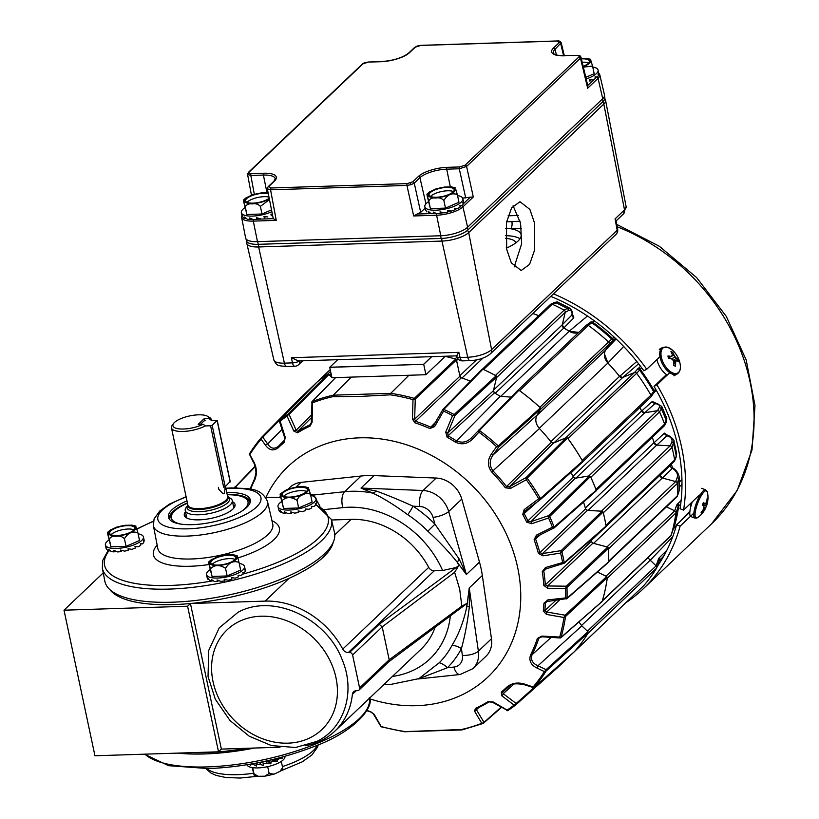 <?xml version="1.0" encoding="UTF-8"?>
<svg xmlns="http://www.w3.org/2000/svg" width="819" height="819" viewBox="0 0 819 819"><rect width="100%" height="100%" fill="white"/><g stroke="black" fill="none" stroke-linecap="round" stroke-linejoin="round"><path stroke-width="1.23" d="M369.492 698.75A145.137 120.465 -133.6 0 0 416.462 705.691A145.137 120.465 -133.6 0 0 517.669 567.598A145.137 120.465 -133.6 0 0 359.531 437.837A145.137 120.465 -133.6 0 0 265.95 497.287M404.77 731.633L461.425 729.524A184.193 152.877 -133.6 0 0 481.797 723.31L474.549 711.179L475.44 708.394A165.499 137.367 -133.6 0 0 487.95 701.688L493.222 701.965L507.156 710.083A184.193 152.877 -133.6 0 0 514.107 705.087L501.791 695.792L501.269 692.106A165.499 137.367 -133.6 0 0 507.299 686.701C512.407 682.862 518.355 682.053 525.153 684.274L533.097 687.018A184.193 152.877 -133.6 0 0 544.389 671.611L537.029 668.069C530.845 664.987 528.695 660.595 530.599 654.903A165.499 137.367 -133.6 0 0 537.377 638.462L541.809 636.087L559.705 637.059A184.193 152.877 -133.6 0 0 563.922 617.485L546.478 614.414L543.284 611.035A165.499 137.367 -133.6 0 0 543.918 603.255L547.819 599.907L565.55 597.921A184.193 152.877 -133.6 0 0 565.489 588.585L547.747 588.38L543.796 585.35A165.499 137.367 -133.6 0 0 542.28 571.59L545.444 567.536L562.612 562.561A184.193 152.877 -133.6 0 0 560.595 553.071L542.956 555.825L538.411 553.419A165.499 137.367 -133.6 0 0 534.101 539.752L536.425 535.114L552.436 527.211A184.193 152.877 -133.6 0 0 548.556 517.997L531.633 523.74L526.668 522.082A165.499 137.367 -133.6 0 0 522.757 514.445L524.191 509.572L538.697 498.802A184.193 152.877 -133.6 0 0 526.269 479.76L510.432 488.482L505.343 487.766A165.499 137.367 -133.6 0 0 491.717 471.99C487.356 466.072 487.285 460.032 491.502 453.859L496.57 446.662A184.193 152.877 -133.6 0 0 478.92 432.176L472.932 438.626C467.731 444.011 461.855 445.178 455.303 442.106A165.499 137.367 -133.6 0 0 447.072 437.151L445.741 432.084L452.559 415.571A184.193 152.877 -133.6 0 0 443.601 411.087L434.674 426.545L429.903 428.552A165.499 137.367 -133.6 0 0 414.721 422.737L412.448 418.99L413.001 399.652A184.193 152.877 -133.6 0 0 390.284 394.83L360.882 396.396L332.801 396.672L333.251 395.188L351.29 377.109M301.105 397.246L261.742 437.203A0.942 0.768 44.6 0 1 262.797 437.182L261.711 437.233L301.105 397.246L302.191 397.205L262.797 437.182L267.67 443.949C270.598 448.536 274.109 449.385 278.204 446.498A166.441 138.145 46.4 0 1 284.265 441.062L284.428 440.898M279.658 420.178A0.942 0.788 44.5 0 1 279.74 420.065L317.547 381.593L279.688 420.147A0.942 0.932 -151.7 0 0 279.463 420.413L279.463 420.413A0.942 0.932 -151.7 0 0 279.402 421.161L279.74 420.065A0.942 0.788 44.5 0 1 279.801 420.014M287.93 414.168A0.942 0.768 44.9 0 1 289.066 414.394L287.664 414.404L327.825 374.191A186.855 155.088 -133.6 0 0 317.547 381.593M327.825 374.191L328.962 374.437L289.066 414.394L296.181 430.18L297.655 431.429A166.441 138.145 46.4 0 1 310.237 424.682L310.985 423.925M331.992 377.733L328.962 374.437M333.261 395.178L390.745 393.335A185.125 153.655 46.4 0 1 414.291 398.372L455.702 359.111A186.855 155.088 -133.6 0 0 445.188 356.378M455.702 359.111L456.449 359.91L415.264 399.037L413.001 399.652L414.291 398.372A0.942 0.604 68.7 0 1 414.834 399.14M470.434 381.163A168.356 139.742 -133.6 0 0 461.332 377.805L459.92 376.218L456.449 359.91M481.838 369.523L482.862 369.215L443.837 409.387A0.942 0.788 179.5 0 0 442.823 409.725L443.601 411.087L443.837 409.387A185.125 153.655 46.4 0 1 454.125 414.547L496.119 375.849A186.855 155.088 -133.6 0 0 482.862 369.215L481.838 369.523M496.119 375.849L496.662 376.945L454.975 415.489L452.559 415.571L454.125 414.547A0.942 0.614 77.5 0 1 454.484 415.561M511.128 397.102L500.245 396.355A168.356 139.742 -133.6 0 0 494.461 392.874L493.417 390.724L496.662 376.945M494.461 392.874L448.024 435.81A166.441 138.145 46.4 0 1 456.306 440.776C462.1 443.345 467.26 442.219 471.805 437.387L517.874 390.253L518.949 390.243L479.412 430.477A0.942 0.747 -176 0 0 478.357 430.579L478.92 432.176L479.412 430.477A185.125 153.655 46.4 0 1 498.249 445.935L540.397 407.852A186.855 155.088 -133.6 0 0 518.949 390.243M540.397 407.852L540.642 408.968L498.771 446.949L496.57 446.662L498.249 445.935A0.942 0.686 83.3 0 1 498.361 447M539.455 428.532L492.925 470.833A166.441 138.145 46.4 0 1 506.623 486.701L509.531 486.691L526.177 477.508L566.359 437.643L553.521 443.028L551.361 442.321A168.356 139.742 -133.6 0 0 539.455 428.532C535.657 424.068 534.848 419.615 537.039 415.151L540.642 408.968M566.359 437.643L567.465 438.011L527.149 478.153A0.942 0.665 -169 0 0 526.105 477.917L526.269 479.76L527.149 478.153A185.125 153.655 46.4 0 1 540.417 498.474L582.575 461.169A186.855 155.088 -133.6 0 0 567.465 438.011M582.411 462.223L582.575 461.169L582.411 462.223L540.509 499.457L538.697 498.802L540.417 498.474A0.942 0.758 90 0 1 540.202 499.508L540.202 499.508M537.284 501.842L524.14 513.533A166.441 138.145 46.4 0 1 528.071 521.212L530.937 521.652L548.781 515.591L589.414 475.921L575.399 478.204L573.32 477.027A168.356 139.742 -133.6 0 0 570.956 472.409M589.414 475.921L590.468 476.535L549.682 516.502A0.942 0.614 -164.2 0 0 548.689 516.083L548.556 517.997L549.682 516.502A185.125 153.655 46.4 0 1 554.135 527.088L596.212 490.171A186.855 155.088 -133.6 0 0 590.468 476.535M596.212 490.171L595.833 491.165L596.212 490.171M540.335 534.766L535.554 538.974A166.441 138.145 46.4 0 1 539.885 552.723L542.547 553.542L561.138 550.634L602.17 511.23L587.428 510.391L585.565 508.834A168.356 139.742 -133.6 0 0 583.517 502.067M602.17 511.23L603.112 512.039L561.906 551.73A0.942 0.573 -159 0 0 561.025 551.167L560.595 553.071L561.906 551.73A185.125 153.655 46.4 0 1 564.219 562.622L606.091 526.064A186.855 155.088 -133.6 0 0 603.112 512.039M606.091 526.064L605.497 526.924M546.703 568.437L543.775 571.007A166.441 138.145 46.4 0 1 545.3 584.838L547.665 585.974L566.369 586.179L607.729 547.123L592.925 543.192L591.349 541.328A168.356 139.742 -133.6 0 0 591.205 539.608M607.729 547.123L608.517 548.085L566.963 587.428A0.942 0.543 -153.5 0 0 566.205 586.752L565.489 588.585L566.963 587.428A185.125 153.655 46.4 0 1 567.035 598.157L608.609 561.895A186.855 155.088 -133.6 0 0 608.517 548.085M608.609 561.895L607.841 562.571M547.522 601.013L545.423 602.845A166.441 138.145 46.4 0 1 544.789 610.667L546.764 611.998L565.11 615.212L606.705 576.525L597.379 572.031M606.705 576.525L607.309 577.559L565.509 616.523A0.942 0.522 -148.5 0 0 564.915 615.786L563.922 617.485L565.509 616.523A185.125 153.655 46.4 0 1 561.005 637.417L602.18 601.361A186.855 155.088 -133.6 0 0 607.309 577.559M602.18 601.361L601.259 601.801L602.18 601.361M540.1 637.151L538.841 638.257A166.441 138.145 46.4 0 1 532.022 654.78C530.487 659.756 532.473 663.41 537.97 665.745L546.109 669.666L587.991 631.715L581.818 625.859L578.91 621.918M587.991 631.715L588.226 632.841L546.099 671.037L545.823 670.249L544.389 671.611L546.099 671.037A185.125 153.655 46.4 0 1 534.039 687.489L574.488 651.576A186.855 155.088 -133.6 0 0 588.226 632.841M574.488 651.576L534.121 687.448A0.942 0.788 48.4 0 1 534.019 687.52L533.097 687.018L533.015 687.714L533.097 687.018M509.049 686.353L508.589 686.762A166.441 138.145 46.4 0 1 505.446 689.68A166.441 138.145 46.4 0 1 502.528 692.198A1.873 1.044 -129.8 0 1 502.508 692.209L503.194 693.683L516.185 703.48L558.128 666.123L558.046 667.229L515.847 704.811L515.806 704.074L514.107 705.087L515.786 704.862L507.811 710.595L492.373 702.211A1.873 0.809 -59.7 0 0 493.222 701.965M515.806 704.074L516.185 703.48A0.942 0.768 48.3 0 1 516.134 704.565L558.046 667.229M335.585 377.61L312.152 401.648A0.942 0.901 -163 0 0 311.691 402.18L311.691 402.18A0.942 0.901 -163 0 0 311.65 402.457L312.428 402.887L312.111 422.215L310.063 426.095A1.873 1.003 -114.8 0 1 310.237 424.682L311.343 422.369L312.008 401.679A0.942 0.778 44.3 0 1 312.244 401.525M311.415 417.659L297.655 431.429A1.873 1.034 -121.7 0 0 297.553 432.811L293.816 431.07L287.07 416.113L288.442 414.68M284.869 439.762L278.204 446.498A1.873 1.044 -133.9 0 0 278.204 447.788C273.526 451.218 269.297 450.389 265.54 445.28L261.128 439.179L262.213 437.53M530.599 654.903A1.873 1.003 -153.4 0 0 532.022 654.78L551.074 637.479M543.284 611.035A1.873 0.86 -173.8 0 0 544.789 610.667L556.214 600.03M543.796 585.35A1.873 0.737 176.2 0 0 545.3 584.838L591.349 541.328M538.411 553.419A1.873 0.573 164.8 0 0 539.885 552.723L585.565 508.834M526.668 522.082L573.32 477.027M505.343 487.766L551.361 442.321M455.303 442.106L500.245 396.355M461.332 377.805L415.489 421.304A166.441 138.145 46.4 0 1 430.753 427.16L435.452 422.338M390.284 394.83L390.745 393.335L408.896 375.256M280.118 421.109L279.412 421.181L280.118 421.109L279.688 420.147A185.125 153.655 46.4 0 1 287.664 414.404L287.07 416.113A184.193 152.877 -133.6 0 0 280.118 421.109L285.237 437.244L284.234 442.383A1.873 1.044 -129.8 0 1 284.265 441.062L284.715 437.909L279.392 421.171M261.711 437.233A0.942 0.768 44.6 0 1 261.742 437.203L261.128 439.179A184.193 152.877 -133.6 0 0 249.836 454.586L253.655 461.496C256.808 467.465 257.227 473.495 254.904 479.596A165.499 137.367 -133.6 0 0 250.604 489.219M366.922 710.431A165.499 137.367 -133.6 0 0 370.782 711.762L374.222 714.403L381.224 726.607M498.515 445.823A0.942 0.768 47.8 0 1 498.771 446.949L493.151 454.903C489.301 460.268 489.219 465.581 492.925 470.833L491.717 471.99M478.429 430.262L478.429 430.262A0.942 0.768 44.6 0 1 478.45 430.241L478.45 430.241A0.942 0.768 44.6 0 1 479.524 430.231M454.422 414.404A0.942 0.768 47.2 0 1 454.975 415.489L447.768 432.903L448.024 435.81L447.072 437.151M429.903 428.552L430.753 427.16L433.507 425.767L442.915 409.459A0.942 0.778 44.3 0 1 443.038 409.265L443.038 409.265A0.942 0.778 44.3 0 1 443.939 409.152M414.516 398.239A0.942 0.768 46.5 0 1 415.264 399.037L414.66 419.144L415.489 421.304A1.873 0.563 108.3 0 0 414.721 422.737M311.896 401.842A0.942 0.778 44.3 0 1 312.008 401.679L335.503 377.62M234.715 487.285A0.942 0.778 44.2 0 1 234.879 487.008L234.879 487.008A0.942 0.778 44.2 0 1 235.647 486.834L235.094 487.274A0.942 0.522 -147 0 0 234.551 487.418L234.551 487.418A0.942 0.522 -147 0 0 234.51 487.551M488.963 701.944A166.441 138.145 46.4 0 1 476.556 708.589L476.423 709.704L483.978 722.317A0.942 0.778 48.5 0 1 483.773 723.044L483.773 723.044A0.942 0.778 48.5 0 1 483.579 723.157M534.183 687.387A0.942 0.788 48.4 0 1 534.121 687.448L533.783 687.694A0.942 0.921 63.2 0 1 533.036 687.725M545.823 670.249L546.109 669.666A0.942 0.768 47.8 0 1 546.334 670.792M564.915 615.786L565.11 615.212A0.942 0.768 47.1 0 1 565.714 616.257M567.239 598.065A0.942 0.778 48.8 0 1 567.004 598.587L567.004 598.587A0.942 0.778 48.8 0 1 566.656 598.75M566.205 586.752L566.369 586.179A0.942 0.768 46.6 0 1 567.157 587.141M564.445 562.54A0.942 0.778 48.8 0 1 564.23 563.237L564.23 563.237A0.942 0.778 48.8 0 1 563.861 563.4L562.612 562.561L564.219 562.622A0.942 0.839 95.7 0 1 563.646 563.503L563.861 563.4M561.025 551.167L561.138 550.634A0.942 0.768 46.2 0 1 562.09 551.443M554.381 526.996A0.942 0.778 48.6 0 1 554.207 527.876L554.207 527.876A0.942 0.778 48.6 0 1 554.002 527.999L552.436 527.211L554.135 527.088A0.942 0.799 93.6 0 1 553.736 528.071L537.11 536.322L535.554 538.974L534.101 539.752M548.689 516.083L548.781 515.591A0.942 0.768 45.7 0 1 549.836 516.216M540.663 498.382A0.942 0.768 48.4 0 1 540.571 499.406L540.571 499.406A0.942 0.768 48.4 0 1 540.509 499.457L525.245 510.759L524.14 513.533L522.757 514.445M526.105 477.917L526.177 477.508A0.942 0.768 45.2 0 1 527.282 477.886M517.874 390.253L471.468 437.745L472.932 438.626M534.039 687.489A0.942 0.921 63.2 0 1 533.783 687.694L524.498 684.797C516.287 683.066 511.066 683.66 508.814 686.557L508.589 686.762A1.873 1.044 -133.9 0 1 507.299 686.701M547.819 599.907L547.829 600.962L545.423 602.845A1.873 0.829 -176.9 0 1 543.918 603.255M481.971 369.328L443.038 409.265L433.005 426.392L433.507 425.767L434.674 426.545M601.985 601.668L560.974 637.653L560.124 637.97L559.705 637.059L561.005 637.417A0.942 0.901 90.2 0 1 560.135 637.97L541.431 636.742L538.841 638.257A1.873 0.962 -161.7 0 1 537.377 638.462M541.809 636.087L541.533 636.957L538.841 638.257M545.444 567.536L545.771 568.703L543.775 571.007A1.873 0.676 171.2 0 1 542.28 571.59M525.02 510.943L524.191 509.572M332.801 396.672A184.193 152.877 -133.6 0 0 312.428 402.887L312.152 401.648A185.125 153.655 46.4 0 1 333.251 395.188M459.92 376.218L414.66 419.144L412.448 418.99M312.428 402.887L311.65 402.457M312.111 422.215L311.343 422.369M293.816 431.07A1.873 0.747 -24.3 0 1 296.181 430.18L311.455 414.885M493.417 390.724L447.768 432.903L445.741 432.084M285.237 437.244A1.873 0.604 162.4 0 0 284.715 437.909M265.54 445.28A1.873 0.973 -35.8 0 1 267.67 443.949L282.023 429.432M249.416 453.931L249.836 454.586L249.416 453.931A185.125 153.655 46.4 0 1 261.404 437.561M537.039 415.151L493.151 454.903L491.502 453.859M249.334 454.064A0.942 0.921 -110.2 0 0 249.345 454.883M253.655 461.496A1.873 0.839 151 0 0 253.429 462.336L249.365 453.992L261.435 437.52M553.521 443.028L509.531 486.691L510.432 488.482M575.399 478.204L530.937 521.652L531.633 523.74M596.048 491.031L554.207 527.876L537.11 536.353L536.425 535.114M587.428 510.391L542.547 553.542L542.956 555.825M592.925 543.192L547.665 585.974L547.747 588.38M567.035 598.157L565.55 597.921L566.287 598.894A0.942 0.87 96 0 0 567.035 598.157M560.083 599.6L546.764 611.998L546.478 614.414M560.124 637.97L559.705 637.059M581.818 625.859L537.97 665.745A1.873 0.706 115.7 0 1 537.029 668.069M524.498 684.797A1.873 0.573 -70.9 0 0 525.153 684.274M509.756 685.831L502.497 692.229A1.873 1.044 -129.8 0 1 501.269 692.106M513.923 684.111L503.194 693.683A1.873 0.952 127 0 1 501.791 695.792M507.76 710.626A0.942 0.932 29.8 0 1 506.859 710.626M489.138 701.832A1.873 1.034 -121.7 0 1 489.056 701.893L489.056 701.893A1.873 1.034 -121.7 0 1 487.95 701.688M476.556 708.589A1.873 1.003 -114.8 0 1 476.412 708.681L476.412 708.681A1.873 1.003 -114.8 0 1 475.44 708.394M478.931 707.483L476.423 709.704A1.873 1.29 149.2 0 1 474.549 711.179M370.782 711.762A1.873 0.563 108.3 0 0 370.976 712.1L373.351 713.881A1.873 1.3 150.2 0 0 374.222 714.403M501.023 707.258L483.619 722.747L481.797 723.31L483.364 723.32A0.942 0.543 -124.2 0 0 483.466 723.279L483.466 723.279A0.942 0.543 -124.2 0 0 483.619 722.747M483.364 723.32L501.392 707.473M462.264 729.79L461.425 729.524M596.273 490.561L664.363 425.808A1.873 1.556 -133.6 0 0 664.659 424.099A186.886 155.119 46.4 0 0 659.53 411.926A186.886 155.119 46.4 0 1 664.659 424.099L666.809 418.376L661.721 406.285L661.342 408.855L659.53 411.926A1.873 1.556 -133.6 0 0 657.422 410.677L644.727 412.756L576.023 478.081L588.718 476.003A1.873 1.556 46.4 0 1 588.994 475.982M641.697 367.833L636.66 373.31A1.873 1.556 -133.6 0 0 634.449 372.543L622.757 377.446L554.053 442.772L565.745 437.868A1.873 1.556 46.4 0 1 566.001 437.786M594.359 320.843L588.298 325.358A1.873 1.556 -133.6 0 0 586.107 325.409L518.028 390.141L586.169 325.338M496.56 377.354A1.873 1.556 46.4 0 1 496.519 377.631L493.581 390.12L562.284 324.785L565.223 312.305A1.873 1.556 -133.6 0 0 564.127 310.125A186.886 155.119 46.4 0 0 552.282 304.197A1.873 1.556 -133.6 0 0 550.532 304.392L482.442 369.134M317.874 381.337A1.873 1.556 46.4 0 1 318.059 381.152A186.886 155.119 46.4 0 1 327.242 374.549A1.873 1.556 46.4 0 1 327.477 374.426M588.022 633.179A1.873 1.556 46.4 0 1 587.899 633.415A186.886 155.119 46.4 0 1 574.938 651.105A1.873 1.556 46.4 0 1 574.754 651.289M663.799 556.009L659.08 561.056A1.873 1.556 -160.6 0 0 658.507 558.998L656.101 565.816L650.214 560.206L581.51 625.542L587.438 631.173L656.142 565.837A1.873 1.556 -133.6 0 1 656.603 568.089A186.886 155.119 46.4 0 1 643.642 585.78A1.873 1.556 -133.6 0 1 643.468 585.943M607.258 577.968A1.873 1.556 46.4 0 1 607.237 578.255A186.886 155.119 46.4 0 1 602.395 600.726A1.873 1.556 46.4 0 1 602.303 600.972M680.722 504.033L678.04 506.9L675.941 512.94A186.886 155.119 46.4 0 1 671.099 535.391L673.238 529.146A1.873 1.628 -161.2 0 0 673.259 529.084L676.422 525.399M597.399 572.01L606.029 576.177A1.873 1.556 46.4 0 1 606.295 576.33M602.262 601.105L670.741 535.984A1.873 1.556 -133.6 0 0 671.099 535.391A186.886 155.119 46.4 0 0 675.941 512.94A1.873 1.556 -133.6 0 0 674.733 510.841L666.42 506.838M608.537 548.535A1.873 1.556 46.4 0 1 608.578 548.822A186.886 155.119 46.4 0 1 608.66 561.169A1.873 1.556 46.4 0 1 608.63 561.445M675.706 481.582L662.295 478.009L593.591 543.345L607.002 546.908L675.706 481.582A1.873 1.556 -133.6 0 1 677.282 483.497A186.886 155.119 46.4 0 1 677.364 495.843A1.873 1.556 -133.6 0 1 676.944 496.836L608.619 561.803M606.07 526.443L659.93 475.235A168.284 139.68 -133.6 0 0 659.909 475.01M603.224 512.489A1.873 1.556 46.4 0 1 603.316 512.786A186.886 155.119 46.4 0 1 605.978 525.317A1.873 1.556 46.4 0 1 606.009 525.614M670.137 445.843L656.787 445.075L588.093 510.401L601.433 511.169L670.137 445.843A1.873 1.556 -133.6 0 1 672.02 447.45A186.886 155.119 46.4 0 1 674.682 459.991A1.873 1.556 -133.6 0 1 674.293 461.343L606.101 526.177M585.339 508.036L653.992 442.751A168.284 139.68 -133.6 0 0 652.323 437.254A168.325 139.711 -133.6 0 1 654.033 442.772L664.414 433.128L667.352 435.165M590.673 476.975A1.873 1.556 46.4 0 1 590.827 477.252A186.886 155.119 46.4 0 1 595.956 489.424A1.873 1.556 46.4 0 1 596.037 489.721M572.952 476.279L641.605 410.984A168.284 139.68 -133.6 0 0 639.844 407.534M567.741 438.39A1.873 1.556 46.4 0 1 567.946 438.626A186.886 155.119 46.4 0 1 582.207 460.483A1.873 1.556 46.4 0 1 582.34 460.759M582.667 461.885L650.593 397.287A1.873 1.556 -133.6 0 0 650.91 395.157A186.886 155.119 46.4 0 0 636.66 373.31A186.886 155.119 46.4 0 1 650.91 395.157L655.599 389.076M550.859 441.687L619.522 376.392A168.284 139.68 -133.6 0 0 607.913 363.022L539.25 428.317M540.448 409.305A1.873 1.556 46.4 0 1 540.335 409.551L536.865 415.489L605.569 350.153L609.039 344.226A1.873 1.556 -133.6 0 0 608.537 341.973L614.055 337.039M519.318 390.52A1.873 1.556 46.4 0 1 519.584 390.683A186.886 155.119 46.4 0 1 539.844 407.299A1.873 1.556 46.4 0 1 540.059 407.534M588.288 325.358A186.886 155.119 46.4 0 1 608.537 341.973A186.886 155.119 46.4 0 0 588.298 325.358L519.584 390.683M500.522 396.529L569.174 331.245A168.284 139.68 -133.6 0 0 563.841 328.009L495.178 393.294M483.302 369.42A1.873 1.556 46.4 0 1 483.579 369.523A186.886 155.119 46.4 0 1 495.423 375.45A1.873 1.556 46.4 0 1 495.69 375.624M538.636 315.704A168.284 139.68 -133.6 0 0 532.811 313.503M456.521 360.227A1.873 1.556 46.4 0 1 456.603 360.514L459.828 375.706L476.463 359.889M445.208 356.357A186.886 155.119 46.4 0 1 455.098 358.906A1.873 1.556 46.4 0 1 455.384 359.019M329.289 374.795A1.873 1.556 46.4 0 1 329.514 375.01L331.92 377.661M574.641 651.402L626.238 602.344A1.873 1.556 -133.6 0 0 626.453 602.129M569.174 331.245A11.271 9.357 -133.6 0 0 578.736 332.412L569.215 331.224A168.325 139.711 -133.6 0 0 563.83 327.958L562.284 324.744L572.276 314.619C571.949 310.81 570.587 309.521 568.191 310.729L565.202 312.336M605.569 350.153A11.271 9.357 -133.6 0 0 607.913 363.022M648.054 557.555A11.271 9.357 -133.6 0 0 650.214 560.206M641.605 410.984A2.815 2.334 -133.6 0 0 644.727 412.756M576.023 478.081A2.815 2.334 46.4 0 1 573.228 476.832M619.522 376.392A2.815 2.334 -133.6 0 0 622.757 377.446M554.053 442.772A2.815 2.334 46.4 0 1 551.248 442.168M562.284 324.785A2.815 2.334 -133.6 0 0 563.841 328.009M494.645 392.977A2.815 2.334 46.4 0 1 493.581 390.12M461.404 377.825A2.815 2.334 46.4 0 1 459.828 375.706M659.93 475.235A2.815 2.334 -133.6 0 0 662.295 478.009M593.591 543.345A2.815 2.334 46.4 0 1 591.328 541.124M653.992 442.751A2.815 2.334 -133.6 0 0 656.787 445.075M588.093 510.401A2.815 2.334 46.4 0 1 585.503 508.63M587.899 633.415L656.603 568.089A186.886 155.119 46.4 0 1 643.652 585.769L574.938 651.105M608.578 548.822L677.282 483.497A186.886 155.119 46.4 0 1 677.364 495.833L608.66 561.169M672.297 467.577A167.199 138.78 -133.6 0 0 672.286 467.495C671.979 465.12 671.273 464.424 670.167 465.438A2.815 2.406 -133.9 0 0 672.522 468.222L662.325 478.04L659.971 475.255A168.325 139.711 -133.6 0 0 659.95 474.979M670.096 445.853L671.662 442.434A1.873 1.73 -155.4 0 1 673.658 443.888A184.265 152.948 46.4 0 1 676.279 456.193L676.648 453.665L673.976 441.124L672.02 447.461A186.886 155.119 46.4 0 1 674.682 459.981L605.978 525.317M671.662 442.434C672.839 439.67 671.355 437.346 667.219 435.462L656.838 445.096L654.033 442.772M588.718 476.003L657.422 410.677L659.121 407.76C660.442 405.395 659.182 403.9 655.364 403.276L644.768 412.766L641.656 410.995A168.325 139.711 -133.6 0 0 639.864 407.514M622.809 377.446L619.573 376.402A168.325 139.711 -133.6 0 0 607.913 362.981L604.432 353.798M552.293 304.197A186.886 155.119 46.4 0 1 564.117 310.114L567.25 308.446L569.799 308.179L558.046 302.303L552.293 304.197M538.667 315.673A168.325 139.711 -133.6 0 0 532.841 313.472M569.215 331.224L587.448 316.011M572.471 314.179L573.843 317.844L563.83 327.958M619.573 376.402L636.793 361.466M623.668 346.468L607.913 362.981M670.167 465.438L659.971 475.255M681.93 479.524L679.371 482.084M641.656 410.995L652.241 401.505L655.794 403.102M569.799 308.179C571.826 310.247 572.716 312.367 572.481 314.537L572.276 314.619A2.815 2.406 -135.4 0 0 573.843 317.844M652.241 401.505A2.815 2.406 -131.8 0 0 655.364 403.276L661.721 406.285M664.414 433.128A2.815 2.406 -132.9 0 0 667.219 435.462L667.69 436.046M672.645 468.581L672.522 468.222C676.729 471.355 678.265 474.508 677.149 477.682L675.665 481.582M677.282 483.507L679.227 477.088L679.309 489.598L677.364 495.833M680.681 520.904L689.926 511.148M659.141 560.974A183.108 151.976 -133.6 0 0 659.725 560.022L659.08 561.056L659.725 560.022A1.873 1.597 -134.6 0 0 659.275 557.759L666.83 550.296M550.808 296.386A184.295 152.969 -133.6 0 1 643.857 370.802L646.754 369.226A188.227 156.224 -133.6 0 0 553.49 293.847M646.754 369.226L659.96 356.654M669.737 372.665L656.94 384.838A188.227 156.224 -133.6 0 1 683.568 510.114L699.436 495.024M625.798 602.774A188.227 156.224 -133.6 0 0 643.11 588.922A188.227 156.224 -133.6 0 0 680.108 526.167L693.877 513.073M683.568 510.114L680.046 508.742A184.295 152.969 -133.6 0 0 654.043 386.414L656.94 384.838M666.533 374.539L654.043 386.414M657.186 566.523A184.295 152.969 -133.6 0 0 676.586 524.795L689.813 512.213M676.586 524.795L680.108 526.167M667.27 375.01A15.121 8.016 -118.8 0 1 656.889 359.582M661.322 357.094A14.547 7.709 -118.8 0 1 668.028 347.41A14.547 7.709 -118.8 0 1 672.788 350.471L672.788 350.471A24.601 24.601 0 0 1 680.098 363.79L680.098 363.79A14.547 7.709 -118.8 0 1 673.341 373.177A14.547 7.709 -118.8 0 1 661.322 357.094M678.367 360.647L678.05 359.459A24.601 11.364 164.7 0 0 676.412 358.241A24.539 18.868 -169.7 0 0 675.163 356.828A24.539 21.622 -118.4 0 0 674.017 355.047A24.601 18.898 -67.2 0 0 672.645 352.211L670.945 351.638A24.601 17.097 105.4 0 1 672.245 354.432A24.539 9.48 131 0 1 672.02 355.743A24.539 0.911 148.1 0 0 670.915 356.357A24.601 11.364 164.7 0 0 667.925 355.999L668.406 358.333A24.601 9.552 -8.2 0 1 671.416 358.804A24.539 17.168 17.2 0 1 672.911 360.084A24.539 19.922 61.5 0 1 673.802 361.998A24.601 17.097 105.4 0 1 673.822 365.581L675.521 366.154A24.601 18.898 -67.2 0 0 675.583 362.602A24.539 11.179 -42.3 0 0 676.054 361.159A24.539 0.788 -25.5 0 0 676.914 360.677A24.601 9.552 -8.2 0 1 678.531 361.793L678.367 360.647M680.036 363.493A14.547 7.709 -118.8 0 1 680.098 363.79C680.988 368.755 679.995 372.154 677.118 374.007A15.121 8.016 -118.8 0 1 672.604 374.16A15.121 8.016 -118.8 0 1 661.158 361.036A15.121 8.016 -118.8 0 1 662.561 347.502L659.264 349.314M668.324 358.046L670.915 356.357M672.02 355.743L668.355 358.149M672.645 352.211L671.734 353.194M674.017 355.047L669.799 357.207M675.163 356.828L671.539 358.906M676.412 358.241L673.054 360.36M678.05 359.459L673.453 361.199M676.914 360.677L673.812 362.08M676.054 361.159L673.812 362.172M675.583 362.602L673.863 363.441M482.33 575.491L469.236 587.94L469.338 606.777C467.598 621.734 464.957 635.677 461.404 648.628A12.213 6.552 27.5 0 0 452.057 645.259C458.845 634.193 463.759 621.304 466.82 606.572L469.236 587.94L478.378 651.197A25.358 21.048 46.4 0 1 472.901 668.673L486.005 656.224A25.358 21.048 -133.6 0 0 491.472 638.748L482.33 575.491A104.238 86.517 -133.6 0 0 481.132 568.775A104.238 86.517 -133.6 0 0 479.473 562.069L461.783 499.088A25.358 21.048 -133.6 0 0 436.158 478.05L374.099 475.604A104.238 86.517 -133.6 0 0 367.557 475.573A104.238 86.517 -133.6 0 0 361.107 476.023L300.931 482.391A25.358 21.048 -133.6 0 0 289.998 487.305L288.053 489.158M280.016 747.215L221.376 749.098L190.438 603.521A115.54 38.329 168 0 1 173.659 604.586A115.54 38.329 168 0 1 109.9 589.66M221.376 749.098L218.53 751.801L187.592 606.224L190.469 603.511A115.54 38.329 168 0 0 289.066 578.337A115.54 38.329 168 0 0 333.261 542.178M192.864 752.63A113.81 37.756 -12 0 0 205.958 752.579A113.81 37.756 -12 0 0 246.775 748.279M187.592 606.224L64.005 610.196L79.474 682.985L94.953 755.773L218.53 751.801M64.005 610.196L103.245 572.88M435.084 627.282A78.88 65.479 46.4 0 1 420.915 649.324L334.94 731.07A78.88 65.479 -133.6 0 0 352.375 694.399A5.631 4.679 46.4 0 1 353.613 691.779A5.631 4.679 46.4 0 1 356.398 690.663L357.627 690.622A2.815 2.334 -133.6 0 0 359.592 687.95L352.59 655.016A2.815 2.334 -133.6 0 0 349.518 652.497L348.29 652.538A5.631 4.679 46.4 0 1 342.741 649.109A78.88 65.479 -133.6 0 0 265.11 601.115L190.469 603.511M280.487 496.355L279.371 497.42L280.507 496.478M427.815 531.203A101.269 84.06 -133.6 0 0 407.739 514.731C395.587 505.722 383.978 498.525 372.911 493.151L361.005 488.052L423.054 490.499A25.358 21.048 46.4 0 1 448.689 511.537L466.38 574.518L457.463 562.53C449.037 551.924 439.148 541.482 427.815 531.203L434.95 524.17L459.193 559.049L466.38 574.518L479.473 562.069M458.763 565.571L454.637 572.297L382.197 626.863L379.197 624.273L458.763 565.571A104.238 86.517 46.4 0 0 457.463 562.53A12.213 6.511 141.7 0 1 459.193 559.049M359.592 687.95L389.199 659.797L461.824 606.132L459.684 589.168L454.637 572.297M359.009 690.069L388.646 661.885L389.199 659.797L382.197 626.863L352.59 655.016M383.282 684.561L389.936 684.592L418.857 678.644L439.209 662.786A101.269 84.06 -133.6 0 0 452.057 645.259M331.562 519.993L351.085 519.369A78.88 65.479 46.4 0 1 428.716 567.362A5.631 4.679 -133.6 0 0 434.265 570.792L442.629 570.515L454.975 567.762M310.524 494.522L313.636 495.004L319.963 506.214M305.579 745.699A78.88 65.479 -133.6 0 0 334.94 731.07M461.824 606.132L466.82 603.49A104.238 86.517 46.4 0 1 466.82 606.572A12.213 0.727 10 0 1 469.338 606.777M439.209 662.786A12.213 6.808 45.1 0 1 447.389 667.751L453.89 667.065A13.145 10.913 -133.6 0 0 462.397 655.456L461.404 648.628A110.504 91.718 46.4 0 1 447.389 667.751L418.396 678.91M374.099 475.604L361.005 488.052L376.31 491.042C387.582 495.137 399.826 500.184 413.052 506.193A110.504 91.718 46.4 0 1 434.95 524.17L433.046 517.362A13.145 10.913 -133.6 0 0 419.748 506.459L413.052 506.193A12.213 1.863 123.1 0 1 407.739 514.731M388.646 661.885L464.905 605.036M442.629 570.515A92.035 76.392 -133.6 0 0 342.813 507.626A12.213 5.743 -96 0 1 344.594 491.717A104.238 86.517 46.4 0 1 351.044 491.277A104.238 86.517 46.4 0 1 372.911 493.151A12.213 8.077 115.4 0 0 376.31 491.042M361.107 476.023L344.594 491.717L313.636 495.004A5.631 4.545 99.7 0 0 312.469 495.823M169.789 519.707A41.134 13.647 168 0 1 169.533 518.867A41.134 13.647 168 0 1 187.418 502.938M226.75 492.495A41.82 13.872 168 0 1 250.327 501.689A41.82 13.872 168 0 1 192.496 524.651A41.82 13.872 168 0 1 169.195 518.939A41.82 13.872 168 0 1 186.988 500.941M172.266 602.211A117.363 38.933 -12 0 0 334.459 532.473L331.439 519.481A117.117 38.851 168 0 1 169.594 589.076A117.117 38.851 168 0 1 102.334 568.181L104.863 581.275A117.363 38.933 -12 0 0 172.266 602.211M227.18 494.481A41.134 13.647 168 0 1 250 501.76A41.134 13.647 168 0 1 250.092 502.631M254.668 748.023A117.363 38.933 168 0 1 204.525 753.951A117.363 38.933 168 0 1 177.426 753.122M230.088 481.582L225.194 486.681L223.638 487.172L210.585 425.767L205.293 425.941M200.44 424.324L203.982 420.966L205.538 420.475M209.07 418.632A18.458 6.122 -12 0 0 207.422 416.226A18.458 6.122 -12 0 0 189.701 415.929A18.458 6.122 -12 0 0 173.628 423.413A18.458 6.122 -12 0 0 181.357 429.023A18.458 6.122 -12 0 0 203.163 424.242L198.178 424.406L204.074 418.796L209.07 418.632L211.241 420.301L217.209 420.331L212.141 425.266L225.194 486.681M210.585 425.767L212.141 425.266M241.38 511.404A39.21 13.012 -12 0 0 244.615 497.778A39.21 13.012 -12 0 0 227.242 494.768M244.615 497.778L246.662 498.925A41.083 13.626 168 0 1 250.092 502.579M185.483 511.711A25.942 8.61 -12 0 0 184.295 515.274A25.942 8.61 -12 0 0 199.181 519.85A25.942 8.61 -12 0 0 235.043 504.484A25.942 8.61 -12 0 0 232.514 501.719M186.22 515.182A25.942 8.61 -12 0 0 185.207 516.891M234.869 506.337A25.942 8.61 -12 0 0 233.251 505.18M187.479 503.224A39.21 13.012 -12 0 0 172.819 513.032A39.21 13.012 -12 0 0 181.316 524.17M169.768 519.655A41.083 13.626 168 0 1 171.417 514.916L172.819 513.032M173.628 423.413L172.236 425.286A20.321 6.747 -12 0 0 171.458 427.876A20.321 6.747 -12 0 0 184.306 431.408A20.321 6.747 -12 0 0 205.344 425.911L203.163 424.242M225.46 486.425L227.631 496.631A20.321 6.747 168 0 1 225.911 500.276A20.321 6.747 168 0 1 204.238 508.292A20.321 6.747 168 0 1 187.868 505.088L171.458 427.876M225.245 486.629L224.416 493.263L223.065 493.826L218.827 489.373L218.397 487.346M187.52 505.702A21.693 7.197 -12 0 0 201.576 511.609A21.693 7.197 -12 0 0 227.672 502.753A21.693 7.197 -12 0 0 228.214 497.061M228.204 497.01L230.18 498.126A24.038 7.975 168 0 1 232.268 500.542A24.038 7.975 168 0 1 230.231 504.852A24.038 7.975 168 0 1 204.596 514.332A24.038 7.975 168 0 1 185.237 510.544A24.038 7.975 168 0 1 186.148 507.483L187.51 505.651M227.324 495.198A20.803 6.9 168 0 1 228.102 496.529A20.803 6.9 168 0 1 226.341 500.255A20.803 6.9 168 0 1 204.156 508.466A20.803 6.9 168 0 1 187.408 505.18A20.803 6.9 168 0 1 187.571 503.644M211.241 420.301A20.321 6.747 -12 0 0 211.22 419.42A20.321 6.747 -12 0 0 209.459 417.373L207.422 416.226M204.074 418.796L204.474 420.69M111.108 534.694A12.817 4.249 168 0 1 128.102 529.023A12.817 4.249 168 0 1 134.019 529.832M127.385 525.644A12.817 4.249 168 0 1 134.746 527.907A12.817 4.249 168 0 1 117.025 535.503A12.817 4.249 168 0 1 109.664 533.241A12.817 4.249 168 0 1 127.385 525.644M122.963 525.726L131.941 525.112L136.056 526.115M136.271 527.467L137.909 532.852C132.555 530.845 128.061 532.8 124.427 538.728C122.164 536.445 119.461 535.626 116.298 536.291C112.92 535.841 110.596 536.814 109.316 539.219L107.453 532.483L110.309 530.016L118.714 526.678M138.114 533.824A19.441 6.45 168 0 1 143.427 536.926A19.441 6.45 168 0 1 116.554 548.443A19.441 6.45 168 0 1 105.405 545.014A19.441 6.45 168 0 1 108.999 540.008M143.427 536.926L144.164 540.397A19.441 6.45 168 0 1 144.205 541.062L143.397 540.806L143.734 542.403A19.441 6.45 168 0 1 142.516 543.877L140.366 543.724L140.704 545.311A19.441 6.45 168 0 1 138.186 546.785L134.971 546.498L135.309 548.095A19.441 6.45 168 0 1 131.879 549.324L128.02 548.73L128.358 550.317A19.441 6.45 168 0 1 124.539 551.126L120.588 550.051L120.925 551.648A19.441 6.45 168 0 1 117.291 551.914L113.8 550.286L114.138 551.883A19.441 6.45 168 0 1 111.251 551.556L108.681 549.385L109.019 550.982A19.441 6.45 168 0 1 107.32 550.112L106.02 547.491L106.357 549.078A19.441 6.45 168 0 1 106.132 548.484L105.405 545.014M137.909 532.852L139.527 540.489L126.054 546.365L110.934 546.846L107.678 533.824M143.479 541.195L144.205 541.062M140.418 543.949L142.516 543.877M128.358 550.317L128.307 548.771M120.925 551.648L122.041 550.481M114.138 551.883L115.51 551.136M109.019 550.982L110.053 550.634M110.934 546.846L109.316 539.219M126.054 546.365L124.427 538.728M337.663 359.684L329.729 367.332L423.699 364.312L431.746 356.664L423.699 364.312L425.911 374.713L445.352 356.224M329.709 367.24L423.699 364.312L329.729 367.332L331.941 377.733L425.911 374.713M423.679 364.23L431.633 356.664M690.448 516.257A15.121 3.931 -69.2 0 1 692.331 501.781M698.535 501.105A14.547 3.788 -69.2 0 1 706.91 491.093A14.547 3.788 -69.2 0 1 707.401 492.209L707.401 492.209A24.601 24.601 0 0 1 706.551 505.876A24.601 3.808 -161 0 0 706.572 505.548A24.539 15.029 -152.2 0 0 706.787 504.228A24.539 22.369 -133.6 0 0 707.135 502.272A24.601 23.905 -32.5 0 0 707.688 498.658L707.186 498.065A24.601 23.014 134.4 0 1 706.613 501.648A24.539 18.172 177.3 0 1 705.855 503.132A24.539 8.374 -169 0 1 704.944 503.634A24.601 3.808 -161 0 0 703.408 502.579L702.395 504.975A24.601 2.918 26.8 0 1 703.89 506.152A24.539 14.199 36.7 0 1 703.971 507.596A24.539 21.529 60.1 0 1 703.316 509.438A24.601 23.014 134.4 0 1 701.115 512.428L701.617 513.011A24.601 23.905 -32.5 0 0 703.849 510.063A24.539 19.011 7.9 0 0 704.903 508.691A24.539 9.214 18.7 0 0 705.507 508.067A24.601 2.918 26.8 0 1 705.487 508.384A24.601 24.601 0 0 1 697.808 517.506L697.808 517.506A14.547 3.788 -69.2 0 1 695.7 517.639A14.547 3.788 -69.2 0 1 698.535 501.105M705.394 508.507L706.408 506.101A24.601 3.808 -161 0 0 706.551 505.876M703.163 503.101L706.787 504.228M707.688 498.658L707.125 498.669M707.135 502.272L706.449 502.006M706.572 505.548L702.63 504.361M706.408 506.101L702.518 504.668M705.507 508.067L703.971 507.35M704.903 508.691L703.777 508.189M703.849 510.063L703.111 509.766M534.49 222.901L534.705 249.785L529.565 264.394L521.201 270.495L511.312 262.838L506.695 249.334L506.47 222.44L511.619 207.831L519.983 201.73L529.862 209.398L534.49 222.901M514.178 266.922L521.652 243.786L520.587 223.341L513.103 205.753M506.459 248.085A35.923 11.916 -12 0 0 521.079 234.674A35.923 11.916 -12 0 0 510.657 228.767A35.923 11.916 -12 0 0 505.681 228.296M519.993 238.759A35.78 11.875 -12 0 0 505.374 235.657M516.011 242.731A29.351 9.736 -12 0 0 505.425 238.298M507.749 247.512A29.177 9.674 -12 0 0 506.347 247.399M506.582 221.877L520.137 221.222M508.077 215.806L518.468 215.479M521.386 228.419L510.657 228.767A5.631 2.529 88.2 0 0 511.855 221.488M615.069 218.878L616.001 220.321L617.669 229.269A5.631 1.833 169.4 0 1 617.188 230.231L615.069 218.878L624.518 209.889L603.828 104.064L468.693 232.555A20.608 6.839 168 0 1 441.953 241.073L258.63 246.959A20.608 6.839 168 0 1 246.806 243.366L273.853 359.93A18.397 6.102 -12 0 0 284.398 363.145L258.63 246.959A2.815 1.259 88.2 0 1 258.661 244.318M456.726 355.856L456.859 356.552A5.631 1.904 -13.4 0 0 460.083 357.493L467.721 357.248L441.953 241.073A2.815 1.259 88.2 0 1 441.984 238.421M457.268 355.436C456.203 356.398 456.726 355.364 458.855 352.334L460.083 357.493A5.631 2.529 -91.8 0 0 462.52 360.872L470.157 360.626A5.631 2.529 -91.8 0 1 467.721 357.248A18.397 6.102 -12 0 0 491.595 349.652L468.693 232.555A2.815 2.334 46.4 0 0 467.301 230.508M456.695 355.866L298.403 360.944L291.4 357.719L458.855 352.334M256.971 219.185L273.27 218.663L276.259 220.372L253.296 221.11A20.27 6.726 168 0 1 241.656 217.496L245.608 237.96A20.659 6.859 -12 0 0 257.473 241.646A20.659 6.859 -12 0 0 257.688 241.646L440.591 235.77A20.659 6.859 -12 0 0 440.796 235.759A20.659 6.859 -12 0 0 467.608 227.221L602.733 98.73A20.659 6.859 -12 0 0 604.483 94.994L599.764 74.683A20.27 6.726 168 0 1 598.054 78.358L602.733 98.73M246.017 238.902L246.396 240.684A20.659 6.859 -12 0 0 258.261 244.328L441.165 238.452A20.659 6.859 -12 0 0 467.966 229.914L603.101 101.433A20.659 6.859 -12 0 0 604.852 97.727L604.483 96.018M425.941 203.849L419.932 177.692L414.25 183.098L411.158 184.674L406.941 185.432L270.557 189.813L267.311 188.79L273.27 218.663M251.116 173.648L263.687 173.239A22.041 7.31 168 0 1 274.467 181.081L268.786 186.486L270.854 187.991L407.238 183.61L412.715 181.859L418.407 176.454A22.041 7.31 168 0 1 447.01 167.352L459.572 166.953L465.059 165.203L578.951 56.91L579.053 55.794L576.883 55.405L564.322 55.805A22.041 7.31 168 0 1 553.531 47.963L559.223 42.557L557.155 41.063L420.771 45.444L415.284 47.185L409.602 52.59A22.041 7.31 168 0 1 380.999 61.701L368.427 62.101L362.95 63.841L249.048 172.144L248.945 173.259L251.116 173.648A1.413 0.635 88.2 0 0 250.819 175.461L247.573 174.375M253.429 219.553A1.413 0.635 88.2 0 0 253.296 221.11L257.473 241.646L440.796 235.759L436.619 215.223L413.667 215.96L417.25 214.035L432.483 213.544M589.782 80.508A17.373 5.764 -12 0 0 591.226 79.832M441.124 212.592A17.373 5.764 -12 0 0 442.28 212.449M447.778 211.363A17.373 5.764 -12 0 0 449.682 210.841M454.576 209.07A17.373 5.764 -12 0 0 456.019 208.395M463.134 203.962L470.301 197.154L462.663 198.116M425.133 208.128L420.69 212.346L417.25 214.035M257.637 218.489A17.373 5.764 -12 0 0 258.784 218.345M264.281 217.26A17.373 5.764 -12 0 0 266.195 216.738M271.089 214.967A17.373 5.764 -12 0 0 272.113 214.496M580.62 56.654L580.476 58.139L466.584 166.441L459.275 168.765L446.713 169.175A20.639 6.849 -12 0 0 419.932 177.692A1.413 1.167 -133.6 0 0 418.407 176.454M470.301 197.154L473.31 196.969L462.93 206.849L467.608 227.221M564.311 55.702L561.22 42.762L555.067 49.201A20.639 6.849 -12 0 0 553.327 52.938C554.381 53.593 552.262 55.344 564.547 55.702A1.413 0.635 88.2 0 0 564.322 55.805M580.937 57.043L587.878 86.108M595.3 78.286L596.529 77.119A1.413 1.167 -133.6 0 1 598.054 78.358L587.673 88.237L587.632 85.585M247.051 202.344A12.817 4.249 168 0 1 264.056 196.673A12.817 4.249 168 0 1 268.867 197.082M269.093 198.3A12.817 4.249 168 0 1 252.969 203.143A12.817 4.249 168 0 1 245.618 200.88A12.817 4.249 168 0 1 263.339 193.294A12.817 4.249 168 0 1 268.233 193.734M269.349 199.672L260.381 206.378C258.118 204.085 255.405 203.276 252.252 203.931C248.874 203.481 246.539 204.453 245.26 206.859L243.407 200.123L246.253 197.655L254.668 194.318M258.906 193.376L268.059 192.772M271.611 211.814A19.441 6.45 168 0 1 252.508 216.093A19.441 6.45 168 0 1 241.349 212.664A19.441 6.45 168 0 1 244.942 207.657M260.493 218.775L256.531 217.7L256.879 219.297A19.441 6.45 168 0 1 253.245 219.553L249.744 217.936L250.082 219.523A19.441 6.45 168 0 1 247.195 219.195L244.635 217.035L244.973 218.622A19.441 6.45 168 0 1 243.263 217.762L241.974 215.131L242.311 216.728A19.441 6.45 168 0 1 242.086 216.124L241.349 212.664M267.823 216.974L263.974 216.37L264.312 217.967L264.261 216.421M272.062 214.25L270.915 214.148L271.253 215.735M271.263 209.971L261.998 214.005L246.888 214.486L243.632 201.474M256.879 219.297L257.985 218.12M250.082 219.523L251.464 218.775M244.973 218.622L246.007 218.274M261.998 214.005L260.381 206.378M246.888 214.486L245.26 206.859M430.548 196.447A12.817 4.249 168 0 1 447.543 190.776A12.817 4.249 168 0 1 453.46 191.574M436.466 197.246A12.817 4.249 168 0 1 429.105 194.994A12.817 4.249 168 0 1 446.826 187.397A12.817 4.249 168 0 1 454.187 189.66A12.817 4.249 168 0 1 436.466 197.246M455.712 189.22L457.34 194.605C451.996 192.598 447.502 194.553 443.867 200.481C441.605 198.198 438.892 197.379 435.739 198.034C432.36 197.584 430.036 198.567 428.757 200.962L426.894 194.226L429.75 191.769L438.155 188.431M442.393 187.479L451.382 186.855L455.487 187.868M457.545 195.567A19.441 6.45 168 0 1 462.868 198.679A19.441 6.45 168 0 1 435.995 210.196A19.441 6.45 168 0 1 424.836 206.767A19.441 6.45 168 0 1 428.429 201.761M462.919 202.938L463.646 202.815L462.837 202.559L463.175 204.146A19.441 6.45 168 0 1 461.957 205.63L459.807 205.467L460.145 207.064A19.441 6.45 168 0 1 457.626 208.528L454.402 208.251L454.74 209.848A19.441 6.45 168 0 1 451.31 211.077L447.461 210.473L447.798 212.07A19.441 6.45 168 0 1 443.98 212.879L440.028 211.804L440.366 213.401A19.441 6.45 168 0 1 436.732 213.657A1.413 0.635 88.2 0 0 436.619 215.223A20.27 6.726 168 0 0 462.93 206.849A1.413 1.167 46.4 0 0 461.701 205.641M457.34 194.605L458.968 202.242L445.485 208.108L430.374 208.599L427.119 195.577M426.75 211.865L426.126 210.77M436.732 213.657L433.231 212.039L433.568 213.626A19.441 6.45 168 0 1 430.681 213.309L428.122 211.138L428.46 212.725L429.494 212.377M447.798 212.07L447.747 210.524M440.366 213.401L441.482 212.223M433.568 213.626L434.95 212.889M459.858 205.702L461.957 205.63M445.485 208.108L443.867 200.481M430.374 208.599L428.757 200.962M582.176 62.234A12.817 4.249 168 0 1 582.749 62.213A12.817 4.249 168 0 1 588.666 63.012M581.377 58.866A12.817 4.249 168 0 1 582.033 58.835A12.817 4.249 168 0 1 589.383 61.097A12.817 4.249 168 0 1 583.159 66.329M590.919 60.657L592.546 66.042L583.353 67.168M581.234 58.292L586.588 58.292L590.694 59.306M592.751 67.004A19.441 6.45 168 0 1 598.075 70.117A19.441 6.45 168 0 1 586.169 78.921M598.075 70.117L598.812 73.587A19.441 6.45 168 0 1 598.853 74.253L598.044 73.997L598.382 75.583A19.441 6.45 168 0 1 597.164 77.068L595.014 76.904L595.352 78.501A19.441 6.45 168 0 1 592.833 79.965L589.608 79.689L589.946 81.286M592.546 66.042L594.174 73.679L585.79 77.334M598.126 74.375L598.853 74.253M595.065 77.14L597.164 77.068M252.191 767.587L253.777 773.924C254.248 775.644 254.33 775.644 254.033 773.935L258.354 776.299L264.803 776.207L269.144 773.453L273.986 774.17L279.996 771.385L282.616 767.577C282.924 769.287 282.842 769.287 282.371 767.567M246.939 764.741A19.441 6.45 -12 0 0 267.629 766.656A19.441 6.45 -12 0 0 284.899 756.387A19.441 6.45 -12 0 0 284.889 756.336L284.899 756.387M278.143 758.159L282.258 758.527L281.961 757.145M282.258 758.527L279.893 758.363A19.441 6.45 -12 0 1 277.18 759.807L273.423 759.346M272 759.694L277.518 761.394L277.18 759.807M277.518 761.394L274.14 761.066A19.441 6.45 -12 0 1 270.598 762.243L267.69 760.697M267.229 760.8L270.946 763.83L270.598 762.243M270.946 763.83L267.025 763.154A19.441 6.45 -12 0 1 263.196 763.871L262.848 761.762M251.044 764.045A19.441 6.45 -12 0 0 253.061 764.322L256.429 766.052L256.091 764.455A19.441 6.45 -12 0 0 259.623 764.301L263.534 765.468L263.196 763.871M249.375 764.332L250.696 765.489L250.409 764.158M254.576 763.4L253.061 764.322M256.091 764.455L257.453 762.858M261.292 762.09L259.623 764.301M266.37 760.994L267.025 763.154M271.427 759.827L274.14 761.066M278.04 758.189L279.893 758.363M253.777 773.924C254.248 775.644 254.33 775.644 254.033 773.935L252.692 767.659M267.69 766.635L269.144 773.453M281.306 761.394L282.616 767.577M283.712 496.314A12.817 4.249 168 0 1 288.206 493.417A12.817 4.249 168 0 1 306.634 491.441M302.139 494.328A12.817 4.249 168 0 1 289.476 497.113A12.817 4.249 168 0 1 282.279 494.85A12.817 4.249 168 0 1 287.489 490.038A12.817 4.249 168 0 1 300.153 487.254A12.817 4.249 168 0 1 307.35 489.516A12.817 4.249 168 0 1 302.139 494.328M308.886 489.076L310.514 494.471C308.446 492.813 306.009 492.895 303.204 494.717C300.184 495.434 298.126 497.307 297.041 500.337C291.144 496.529 286.107 496.693 281.92 500.829L280.067 494.092L286.455 489.813L298.106 486.814L304.555 486.721L308.661 487.725M295.567 487.346L298.106 486.814M310.718 495.434A19.441 6.45 168 0 1 316.042 498.546A19.441 6.45 168 0 1 308.139 505.835A19.441 6.45 168 0 1 288.923 510.063A19.441 6.45 168 0 1 278.01 506.623A19.441 6.45 168 0 1 281.603 501.617M316.472 500.624L316.81 502.211A19.441 6.45 168 0 1 316.574 503.572L315.305 503.378L315.643 504.965A19.441 6.45 168 0 1 313.953 506.47L311.404 506.296L311.742 507.893A19.441 6.45 168 0 1 308.876 509.305L305.385 508.937L305.722 510.524A19.441 6.45 168 0 1 302.098 511.64L298.147 510.892L298.495 512.489A19.441 6.45 168 0 1 294.666 513.124L290.806 511.875L291.144 513.462A19.441 6.45 168 0 1 287.704 513.533L284.469 511.721L284.807 513.308A19.441 6.45 168 0 1 282.279 512.796L280.108 510.462L280.446 512.059A19.441 6.45 168 0 1 279.197 511.046L278.01 506.623M310.514 494.471L312.141 502.098L298.659 507.975L283.548 508.456L280.293 495.434M278.573 509.234L278.757 509.879M315.376 503.736L316.574 503.572M311.435 506.408L313.953 506.47M298.495 512.489L298.955 511.056M291.144 513.462L292.434 512.438M284.807 513.308L286.128 512.704M280.446 512.059L281.265 511.824M298.659 507.975L297.041 500.337M283.548 508.456L281.92 500.829M212.223 564.291A12.817 4.249 168 0 1 223.147 559.387A12.817 4.249 168 0 1 235.135 559.428M210.811 562.95A12.817 4.249 168 0 1 210.78 562.837A12.817 4.249 168 0 1 222.256 556.05A12.817 4.249 168 0 1 235.831 557.391A12.817 4.249 168 0 1 235.852 557.504A12.817 4.249 168 0 1 224.375 564.291A12.817 4.249 168 0 1 210.811 562.95M237.387 557.063C237.08 555.354 237.162 555.354 237.633 557.074L239.015 562.448C233.671 560.442 229.177 562.397 225.542 568.325C219.646 564.516 214.609 564.67 210.432 568.806L209.04 563.431C208.569 561.711 208.487 561.711 208.794 563.421C208.487 561.711 208.569 561.711 209.04 563.431M239.22 563.421A19.441 6.45 168 0 1 244.492 566.349A19.441 6.45 168 0 1 244.543 566.523A19.441 6.45 168 0 1 227.139 576.822A19.441 6.45 168 0 1 206.562 574.784A19.441 6.45 168 0 1 206.511 574.61A19.441 6.45 168 0 1 210.104 569.604M244.901 569.481L245.25 571.068A19.441 6.45 168 0 1 244.512 572.501L242.782 572.338L243.12 573.935A19.441 6.45 168 0 1 241.011 575.429L238.104 575.214L238.442 576.801A19.441 6.45 168 0 1 235.258 578.142L231.562 577.661L231.9 579.258A19.441 6.45 168 0 1 228.143 580.231L224.16 579.32L224.498 580.917A19.441 6.45 168 0 1 220.741 581.367L217.035 579.934L217.373 581.521A19.441 6.45 168 0 1 214.179 581.398L211.261 579.402L211.599 580.999A19.441 6.45 168 0 1 209.459 580.302L207.719 577.815L208.057 579.402A19.441 6.45 168 0 1 207.299 578.255L207.115 577.426M239.015 562.448L240.643 570.085L227.16 575.952L212.049 576.443L208.794 563.421M224.498 580.917L225.348 579.617M217.373 581.521L218.745 580.64M211.599 580.999L212.797 580.528M208.057 579.402L208.64 579.268M242.854 572.645L244.512 572.501M227.16 575.952L225.542 568.325M212.049 576.443L210.432 568.806M208.569 562.069L211.415 559.612L219.83 556.275M224.068 555.323L233.057 554.698L237.162 555.712M255.2 466.717L235.647 486.834L237.008 487.848M515.745 704.893A185.125 153.655 46.4 0 1 507.852 710.564M310.063 426.095A165.499 137.367 -133.6 0 0 297.553 432.811M284.234 442.383A165.499 137.367 -133.6 0 0 278.204 447.788M381.224 726.545A184.193 152.877 -133.6 0 0 403.941 731.367M254.904 479.596A1.873 1.003 -153.4 0 1 254.658 478.624A1.873 1.003 -153.4 0 1 254.76 478.48M565.745 437.868L634.449 372.543M327.242 374.549L330.589 371.365M301.331 397.082L316.472 382.678M573.935 652.078L558.22 667.024L574.058 651.975M675.941 512.929L607.237 578.255M602.395 600.726L671.099 535.391L673.259 529.084A183.425 152.242 46.4 0 0 678.04 506.9A1.873 1.648 -160.9 0 0 676.709 504.995L681.142 500.419M606.029 576.177L674.733 510.841M591.287 540.509L604.238 528.183M672.02 447.45L603.316 512.786M659.53 411.916L590.827 477.252M595.956 489.424L664.659 424.099M579.064 465.212L571.14 472.747M636.65 373.3L567.946 438.626M582.207 460.483L650.91 395.157M615.448 338.329L540.335 409.551M539.844 407.299L608.537 341.973M565.223 312.305L496.519 377.631M552.282 304.197L483.579 369.523M495.423 375.45L564.127 310.125M482.964 358.077L461.988 378.03M458.169 359.029L456.603 360.514M455.098 358.906L457.022 357.084M331.05 373.556L329.514 375.01M317.977 381.224L330.211 369.594L318.059 381.152M658.507 558.998L659.275 557.759M650.245 560.237L672.768 536.66M589.608 322.983A1.873 1.771 55 0 1 589.864 322.768L590.694 322.113A1.873 1.566 50.1 0 0 590.56 322.236L590.694 322.113A1.873 1.566 50.1 0 1 592.731 322.195A183.108 151.976 46.4 0 1 612.653 338.544A1.873 1.577 -136.8 0 1 613.155 340.776M605.63 350.061L616.134 338.974M634.418 372.573L640.489 366.226M638.605 363.769L622.849 377.405M550.9 304.166L554.166 302.61A1.873 1.751 -115.4 0 1 555.62 302.62A184.265 152.948 46.4 0 1 567.25 308.446A1.873 1.761 -118.2 0 1 568.191 310.729M659.121 407.76A1.873 1.761 -149.5 0 1 661.342 408.855A184.265 152.948 46.4 0 1 666.379 420.812A1.873 1.751 -152.2 0 1 666.308 422.215L664.608 425.44M674.6 460.862L676.177 457.104A1.873 1.72 22.8 0 0 676.279 456.193L674.682 459.981M612.295 341.605A1.873 1.771 -128.8 0 0 611.936 339.23A183.425 152.242 -133.6 0 0 591.932 322.819A1.873 1.771 55 0 0 589.864 322.768L586.322 325.245M650.9 396.949L653.439 393.335A1.873 1.771 35 0 0 653.501 391.451A183.425 152.242 -133.6 0 0 639.414 369.86A1.873 1.771 38.6 0 0 637.08 369.236M674.692 510.841L676.709 504.995M679.371 486.947L681.981 484.336M677.282 496.294L678.828 492.014A1.873 1.679 20 0 0 678.92 491.543A184.265 152.948 -133.6 0 0 678.838 479.432A1.873 1.689 20.9 0 0 677.149 477.682M673.218 529.197A1.873 1.628 -161.2 0 0 673.238 529.146L673.597 528.593A1.873 1.536 -136.5 0 0 673.904 528.06A183.108 151.976 -133.6 0 0 678.664 505.968A1.873 1.597 -133.2 0 0 677.467 503.869M637.94 368.396A1.873 1.577 49.6 0 1 640.13 369.164A183.108 151.976 46.4 0 1 654.156 390.653A1.873 1.566 42.7 0 1 653.849 392.772M616.758 224.386L659.356 246.273L696.693 277.641L726.299 316.4L746.191 359.971L754.995 405.507L751.996 450L737.223 490.397L711.598 523.791A188.227 156.224 -133.6 0 0 617.209 226.771M392.393 676.433A92.035 76.392 -133.6 0 0 450.327 615.919M295.987 487.1L300.931 482.391M342.813 507.626L324.867 509.531M342.741 649.109L428.716 567.362M334.776 534.868L351.085 519.369M265.11 601.115L289.066 578.337M356.296 690.673L352.375 694.399M462.397 655.456A12.213 4.423 171.8 0 0 478.378 651.197L491.472 638.748M433.046 517.362A12.213 3.655 -15.7 0 0 448.689 511.537L461.783 499.088M419.748 506.459A12.213 5.18 -87.7 0 1 423.054 490.499L436.158 478.05M434.265 570.792L348.29 652.538M349.518 652.497L379.197 624.273M472.901 668.673L460.114 674.508A12.213 5.743 -96 0 1 453.89 667.065M157.811 548.495A58.753 19.492 -12 0 0 191.564 558.978A58.753 19.492 -12 0 0 272.747 524.068L267.496 501.443A58.323 19.349 168 0 1 186.906 536.097A58.323 19.349 168 0 1 153.409 525.696L157.811 548.495M209.029 564.526A64.384 21.355 168 0 1 190.366 566.257A64.384 21.355 168 0 1 157.166 545.116M186.159 497.031A52.692 17.475 -12 0 0 157.739 518.673A52.692 17.475 -12 0 0 188.094 528.828A52.692 17.475 -12 0 0 256.46 507.063A52.692 17.475 -12 0 0 230.692 488.329A52.692 17.475 -12 0 0 225.921 488.574M108.814 550.9A114.302 37.92 -12 0 0 170.198 585.442A114.302 37.92 -12 0 0 213.165 580.773M242.936 574.078A114.302 37.92 -12 0 0 315.612 504.842M280.774 497.737A114.302 37.92 -12 0 0 265.766 497.502M153.388 521.386A114.302 37.92 -12 0 0 137.008 529.156M271.969 520.71A64.384 21.355 168 0 1 237.889 557.944M206.849 768.631A58.323 19.349 -12 0 0 237.612 774.672A58.323 19.349 -12 0 0 253.583 773.249M282.412 766.584A58.323 19.349 -12 0 0 317.496 745.116M144.943 754.166A117.117 38.851 -12 0 0 207.391 766.901A117.117 38.851 -12 0 0 369.43 698.279M230.159 481.951L217.107 420.546M187.408 505.18L187.541 505.804A20.803 6.9 -12 0 0 204.289 509.09A20.803 6.9 -12 0 0 226.464 500.88A20.803 6.9 -12 0 0 228.235 497.153L228.235 497.184M116.574 535.923A13.913 4.617 168 0 1 109.766 530.978A13.913 4.617 168 0 1 127.825 525.225A13.913 4.617 168 0 1 134.644 530.18A13.913 4.617 168 0 1 116.574 535.923M238.503 621.805A68.786 57.095 -133.6 0 0 222.901 705.824A68.786 57.095 -133.6 0 0 310.514 737.561A68.786 57.095 -133.6 0 0 326.105 653.542A68.786 57.095 -133.6 0 0 238.503 621.805M697.808 517.506L694.921 518.11A15.121 3.931 -69.2 0 1 694.451 517.772A15.121 3.931 -69.2 0 1 696.989 501.576A15.121 3.931 -69.2 0 1 705.64 489.844L701.637 488.319M691.134 502.917L690.581 507.565M616.021 234.388L490.427 353.808A5.631 4.679 -133.6 0 0 491.595 349.652L617.188 230.231A5.631 4.679 -133.6 0 1 616.021 234.388A5.631 5.631 0 0 0 617.669 229.269M616.113 220.925L623.351 214.046A5.631 4.679 46.4 0 0 624.518 209.889A18.612 6.173 -12 0 0 626.105 206.593L605.579 100.42A20.608 6.839 168 0 1 603.828 104.064A2.815 2.334 46.4 0 0 602.456 102.037M299.344 360.913A5.631 1.996 168.4 0 1 292.455 362.878A5.631 2.529 -91.8 0 0 294.901 366.257L286.845 366.513A5.631 2.529 88.2 0 1 284.398 363.145L292.455 362.878L291.4 357.719M294.901 366.257A5.631 5.631 0 0 0 298.597 364.711A5.631 4.679 -133.6 0 0 299.826 360.903M257.688 241.646L258.261 244.328M440.591 235.77L441.165 238.452M467.434 227.385L467.966 229.914M602.559 98.904L603.101 101.433M410.401 183.047L411.158 184.674M420.69 212.346L414.25 183.098A1.413 1.167 -133.6 0 0 412.715 181.859M248.945 173.259A1.413 1.269 126 0 0 247.932 174.938M579.053 55.794A1.413 1.269 -54 0 1 580.159 55.958L577.119 55.293A1.413 0.635 88.2 0 0 576.883 55.405M577.364 55.405A1.413 0.635 88.2 0 0 577.119 55.293L564.547 55.702A1.413 0.635 88.2 0 1 564.782 55.794M415.284 47.185A1.413 1.167 -133.6 0 0 414.588 47.461L417.444 45.956L420.997 45.332A1.413 0.635 -91.8 0 1 421.242 45.424M270.854 187.991A1.413 0.635 -91.8 0 0 270.557 189.813L276.259 220.372M413.667 215.96L406.941 185.432A1.413 0.635 -91.8 0 1 407.238 183.61M465.059 165.203A1.413 1.167 -133.6 0 1 466.584 166.441L473.31 196.969M587.673 88.237L580.476 58.139A1.413 1.167 -133.6 0 0 578.951 56.91M587.735 85.483L594.522 79.034M563.595 55.723L560.749 43.796A1.413 1.167 -133.6 0 0 559.223 42.557M556.377 54.945L555.067 49.201A1.413 1.167 -133.6 0 0 553.531 47.963M440.622 213.135A18.868 6.255 -12 0 0 443.407 212.735M447.788 211.824A18.868 6.255 -12 0 0 450.757 210.995M454.688 209.582A18.868 6.255 -12 0 0 457.084 208.487M460.073 206.705A18.868 6.255 -12 0 0 461.363 205.651M433.804 213.503L436.179 213.431M465.724 198.014L459.275 168.765A1.413 0.635 -91.8 0 1 459.572 166.953M450.296 186.773L446.713 169.175A1.413 0.635 -91.8 0 1 447.01 167.352M245.608 218.407A18.868 6.255 -12 0 0 246.509 218.683M250.563 219.267A18.868 6.255 -12 0 0 252.661 219.318M266.974 192.68L263.39 175.061L250.819 175.461L254.32 194.236M274.467 181.081A1.413 1.167 -133.6 0 0 273.781 181.357L275.245 178.747A20.639 6.849 -12 0 0 263.39 175.061A1.413 0.635 88.2 0 1 263.687 173.239M420.771 45.444A1.413 0.635 -91.8 0 1 420.997 45.332L557.381 40.95C559.101 40.704 560.38 41.308 561.22 42.762M409.602 52.59A1.413 1.167 -133.6 0 0 408.906 52.866L414.588 47.461M380.999 61.701A1.413 0.635 -91.8 0 1 381.224 61.589L368.663 61.988A1.413 0.635 -91.8 0 1 368.898 62.08M368.427 62.101A1.413 0.635 -91.8 0 1 368.663 61.988C364.639 62.643 362.51 63.35 362.254 64.128L362.254 64.128A1.413 1.167 -133.6 0 1 362.95 63.841M249.048 172.144A1.413 1.167 -133.6 0 0 248.362 172.42L362.254 64.128M268.786 186.486A1.413 1.167 -133.6 0 0 268.089 186.763L267.311 188.79M269.205 198.904A13.913 4.617 168 0 1 252.528 203.562A13.913 4.617 168 0 1 245.72 198.618A13.913 4.617 168 0 1 263.779 192.874A13.913 4.617 168 0 1 268.12 193.13M447.266 186.978A13.913 4.617 168 0 1 454.074 191.922A13.913 4.617 168 0 1 436.015 197.676A13.913 4.617 168 0 1 429.207 192.721A13.913 4.617 168 0 1 447.266 186.978M581.275 58.477A13.913 4.617 168 0 1 582.473 58.415A13.913 4.617 168 0 1 590.489 61.046A13.913 4.617 168 0 1 583.251 66.718M286.855 489.854A13.913 4.617 168 0 1 305.907 487.356A13.913 4.617 168 0 1 302.774 494.512A13.913 4.617 168 0 1 283.722 497.02A13.913 4.617 168 0 1 286.855 489.854M236.896 557.145A13.913 4.617 168 0 1 224.662 564.598A13.913 4.617 168 0 1 209.736 563.185A13.913 4.617 168 0 1 221.969 555.732A13.913 4.617 168 0 1 236.896 557.145M255.057 466.236L234.347 487.889M608.384 562.407L567.004 598.587L546.099 601.668M605.876 526.76L564.23 563.237L544.574 569.348M582.473 462.182L540.571 499.406L525.245 510.769M253.429 462.336C254.801 464.209 255.641 467.659 255.958 472.696L254.658 478.624L250.02 489.107M492.373 702.211L489.056 701.893L476.259 708.773M366.799 710.657L370.976 712.1M404.391 731.756L381.111 726.801L373.351 713.881M483.138 723.453L462.059 729.903M462.008 729.913L404.443 731.766M301.31 397.092L316.595 382.555M574.856 651.197L643.56 585.861M574.6 651.453L626.33 602.262M582.657 461.916L650.757 397.164M656.725 567.843L659.326 560.534M558.046 302.303C557.985 301.771 556.695 301.873 554.166 302.61M666.809 418.376L666.308 422.215M673.976 441.124C674.795 440.264 669.287 435.155 667.25 435.124L667.168 435.698M572.481 314.537L571.642 314.138M655.773 403.91L655.446 403.061M679.309 489.598L678.828 492.014M679.227 477.088C678.388 473.024 676.146 469.901 672.491 467.731L671.969 467.178L672.092 467.946M676.648 453.665L676.177 457.104M689.895 511.404L682.8 518.888M676.33 525.706L673.597 528.593M653.439 393.335L656.244 390.213M711.598 523.791L643.11 588.922M672.788 350.471L667.792 347.276L662.561 347.502M677.118 374.007L673.822 375.819M460.114 674.508L418.038 678.971M267.496 501.443C260.555 486.865 248.894 488.974 231.613 487.899L225.839 488.216M331.439 519.481L315.438 504.043M280.722 497.481L265.622 497.297M153.429 521.14L136.937 528.89M108.067 550.573L102.703 560.513L102.334 568.181M186.087 496.672L169.646 503.992L159.695 511.066L154.064 518.949L153.409 525.696M318.233 744.809L317.588 747.051L311.937 754.923L302.129 761.895L280.692 770.925M258.036 776.258L240.059 778.05L225.686 777.487L216.103 775.398L211.015 773.105L206.04 768.652M369.338 697.768C374.57 705.067 357.668 730.876 312.674 747.061C278.91 759.889 244.216 767.065 208.62 768.58L168.622 765.693L144.441 754.186M230.262 481.736L217.209 420.331M186.824 518.038L185.237 510.544M228.235 497.153L228.102 496.529M233.855 508.046L232.268 500.542M211.22 419.42L211.404 420.28M125.491 525.204L116.308 527.231M316.943 741.379L295.598 747.501L271.478 745.577L249.324 736.271L230.006 720.546L215.315 699.231L208.026 676.484L208.743 650.388L219.257 627.835L238.145 612.213C273.311 592.936 326.883 618.253 342.322 660.073C355.681 691.553 344.758 728.019 316.943 741.379M707.401 492.209L705.64 489.844M694.921 518.11L690.919 516.594M623.351 214.046L626.105 206.593M490.427 353.808C485.278 357.923 478.521 360.196 470.157 360.626M456.859 356.552A5.631 5.631 0 0 0 462.52 360.872M298.597 364.711L302.702 360.81M286.845 366.513C277.938 365.53 277.037 366.451 273.853 359.93M246.744 241.503L246.806 243.366M605.579 100.42L604.862 98.659M248.362 172.42L247.584 174.447L251.453 195.168M241.912 215.284L241.656 217.496M598.638 72.768L599.764 74.683M408.906 52.866C402.723 57.75 393.499 60.657 381.224 61.589M580.159 55.958L580.947 57.105M273.781 181.357L268.089 186.763M261.445 192.844L252.262 194.881M462.868 198.679L463.605 202.15M424.836 206.767L425.573 210.227M444.932 186.947L435.749 188.984M282.842 768.928L279.996 771.385M273.986 774.17L264.803 776.207M258.354 776.299L254.248 775.286M316.042 498.546L316.492 500.685M244.543 566.523L245.229 569.758M206.511 574.61L207.197 577.835M226.607 554.791L217.424 556.828"/></g></svg>

